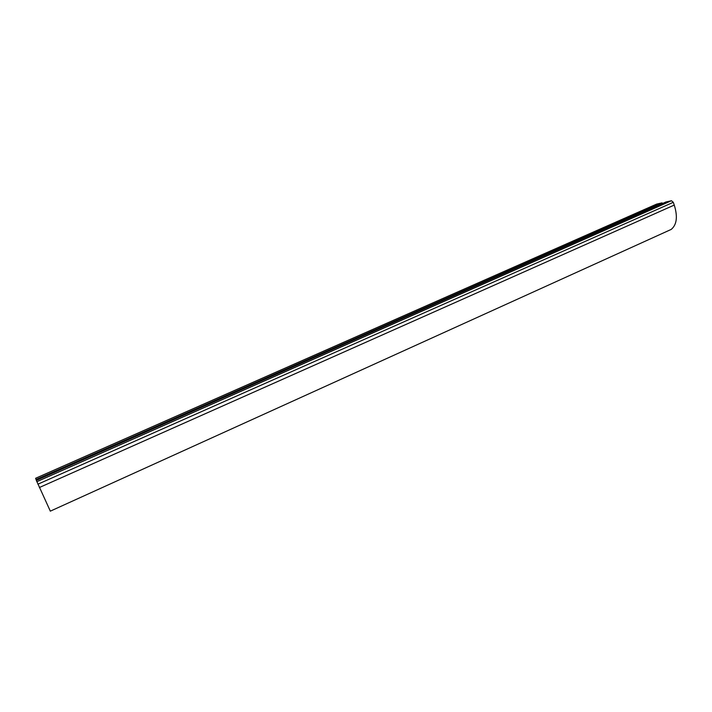 <?xml version="1.0" encoding="UTF-8"?>
<svg xmlns="http://www.w3.org/2000/svg" width="712" height="712" viewBox="0 0 712 712"><rect width="100%" height="100%" fill="white"/><g stroke="black" fill="none" stroke-linecap="round" stroke-linejoin="round"><path stroke-width="1.07" d="M50.329 511.154L36.348 480.422L665.925 201.986L671.461 200.731L36.802 481.704M668.693 230.555L671.211 229.415C676.818 224.752 677.842 216.635 674.264 205.074L673.285 202.306L671.461 200.731M662.32 203.579L662.062 202.867L36.036 479.532L35.6 478.286L656.446 204.193M36.428 480.386L36.036 479.532M662.062 202.867L656.678 204.086M674.264 205.074L39.391 487.515M673.285 202.306L37.896 484.196M671.211 229.415L50.276 511.172M656.464 204.184L35.609 478.286"/></g></svg>
